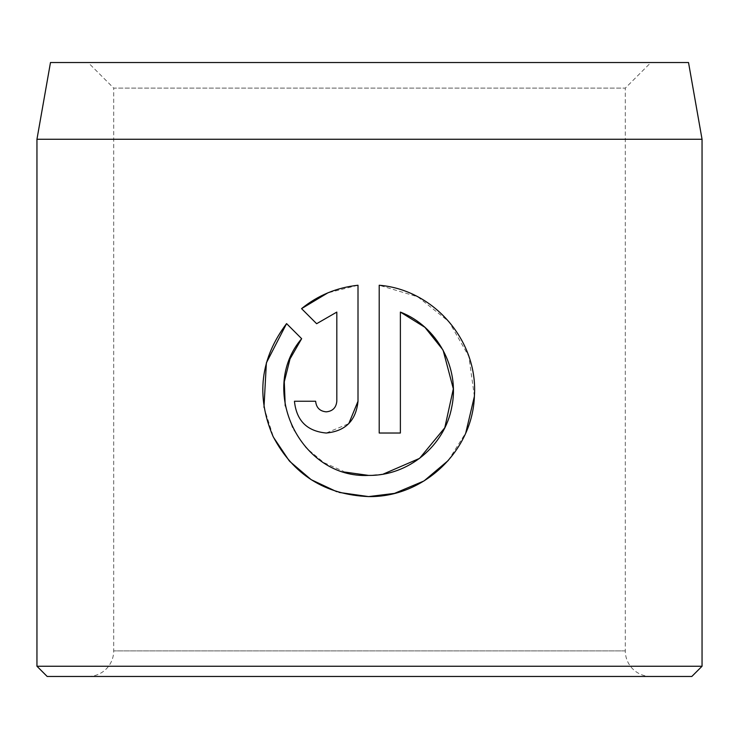 <?xml version="1.0" encoding="UTF-8"?>
<svg xmlns="http://www.w3.org/2000/svg" width="739" height="739" viewBox="0 0 739 739"><rect width="100%" height="100%" fill="white"/><g stroke="black" fill="none" stroke-linecap="round" stroke-linejoin="round"><path stroke-width="0.55" stroke-dasharray="3.69 2.77" d="M345.298 472.138L323.821 462.605L305.835 447.603L292.626 428.214L285.226 405.84M448.287 460.471L465.801 432.786M474.392 396.344L468.859 356.42L448.998 321.668L417.757 296.81L379.199 285.245L379.199 433.026L400.381 433.026L400.381 312.089M315.636 401.249L294.445 401.249C296.431 420.639 307.027 431.234 326.232 433.026L348.78 423.641M650.893 676.471L88.107 676.471L650.893 676.471A25.579 25.579 0 0 1 625.305 650.893L625.305 88.107L113.695 88.107L88.107 62.529L650.893 62.529L88.107 62.529M88.107 676.471A25.579 25.579 0 0 0 113.695 650.893L113.695 88.107L625.305 88.107L650.893 62.529M47.185 676.471L691.815 676.471M688.517 62.529L50.483 62.529M702.05 666.236L36.95 666.236M36.95 139.274L702.05 139.274M301.558 308.634L316.634 323.71M358.009 401.249L358.009 285.245L327.811 292.884M336.818 312.089L336.818 401.249C336.162 407.706 332.633 411.235 326.232 411.845M301.651 338.684L286.575 323.608M263.98 407.318L273.513 437.349M289.208 460.785L289.706 461.358M336.716 491.675L339.192 492.433M442.864 349.806L443.132 350.304M383.116 474.152L368.604 475.408M625.305 650.893L113.695 650.893L625.305 650.893"/><path stroke-width="1.11" d="M284.33 381.647L290.021 358.923L301.651 338.684C257.523 390.127 300.865 478.909 368.604 475.408L345.298 472.138M285.226 405.84L284.293 381.998M368.604 475.408C408.353 475.999 444.832 445.756 451.788 406.884C460.027 368.031 437.146 326.185 400.381 312.089L400.381 433.026L379.199 433.026L379.199 285.245C434.015 289.706 478.133 340.928 474.41 395.919C472.664 450.975 423.789 497.569 368.604 496.59L394.395 493.403M394.543 493.366L423.992 480.96L448.287 460.471M465.801 432.786L474.392 396.344M326.232 411.845C319.83 411.235 316.292 407.706 315.636 401.249C316.292 407.706 319.83 411.235 326.232 411.845C332.633 411.235 336.162 407.706 336.818 401.249L336.818 312.089L316.634 323.71L301.558 308.634C317.872 295.378 336.688 287.582 358.009 285.245L358.009 401.249C356.059 420.593 345.473 431.179 326.232 433.026C307.027 431.225 296.431 420.63 294.445 401.249L315.636 401.249M348.78 423.641L358.009 401.249M50.483 62.529L688.517 62.529L702.05 139.274L36.95 139.274L50.483 62.529M702.05 666.236L691.815 676.471L47.185 676.471L36.95 666.236L702.05 666.236L702.05 139.274M339.192 492.433L368.604 496.59C324.911 494.714 293.032 474.595 272.977 436.241C255.842 395.919 260.377 358.369 286.575 323.608L301.651 338.684M36.95 666.236L36.95 139.274M316.634 323.71L336.818 312.089M327.811 292.884L301.558 308.634M286.575 323.608L266.373 362.867L263.98 407.318M273.513 437.349L289.208 460.785M289.706 461.358L311.147 479.657L336.716 491.675M400.381 312.089L424.888 327.294L442.864 349.806M443.132 350.304L453.34 388.825L444.795 427.761L419.567 458.374L383.116 474.152"/></g></svg>
